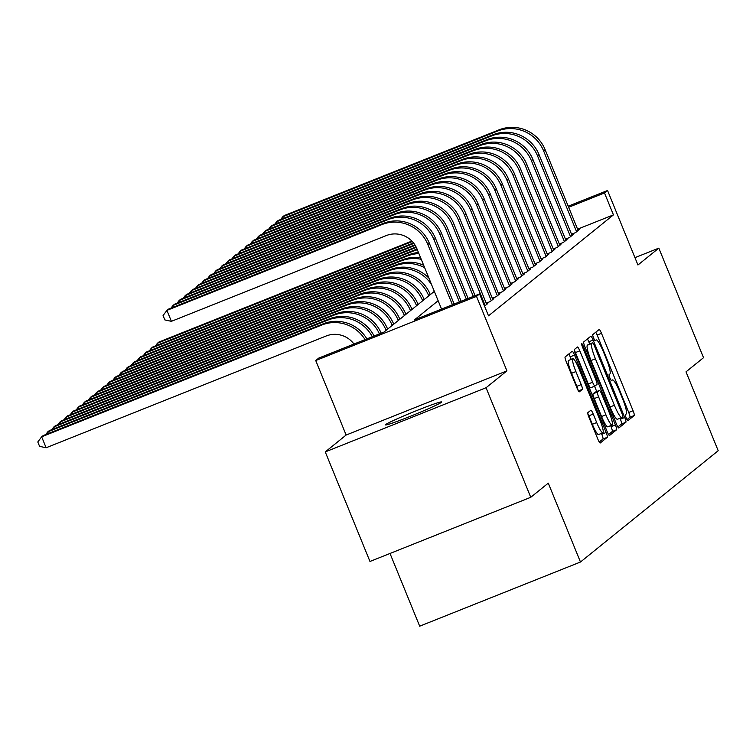 <?xml version="1.0" encoding="UTF-8"?>
<svg xmlns="http://www.w3.org/2000/svg" width="756" height="756" viewBox="0 0 756 756"><rect width="100%" height="100%" fill="white"/><g stroke="black" fill="none" stroke-linecap="round" stroke-linejoin="round"><path stroke-width="1.13" d="M626.233 417.983A3.26 0.51 68.2 0 0 627.858 420.667A3.26 0.51 68.2 0 0 627.877 420.657L634.237 415.516A4.649 0.737 68.2 0 0 633.074 410.735L601.483 333.311A4.649 0.737 68.2 0 0 599.158 329.474A4.649 0.737 68.2 0 0 599.13 329.493L592.77 334.625A3.26 0.51 68.2 0 0 593.583 337.979A3.26 0.51 68.2 0 0 595.208 340.663A3.26 0.51 68.2 0 0 595.227 340.654L596.049 339.983A14.884 2.353 68.2 0 1 596.153 339.926A14.884 2.353 68.2 0 1 603.581 352.201L606.217 358.656A14.884 2.353 68.2 0 1 609.922 373.965L609.1 374.626A3.26 0.51 68.2 0 0 609.903 377.981A3.26 0.51 68.2 0 0 611.528 380.665A3.26 0.51 68.2 0 0 611.557 380.655L612.379 379.985A14.884 2.353 68.2 0 1 612.473 379.928A14.884 2.353 68.2 0 1 619.911 392.203L622.538 398.658A14.884 2.353 68.2 0 1 626.242 413.967L625.42 414.638A3.26 0.51 68.2 0 0 626.233 417.983M441.391 402.324A30.325 1.465 -22.2 0 0 441.655 401.965A30.325 1.465 -22.2 0 0 415.261 411.16A30.325 1.465 -22.2 0 0 385.768 424.522A30.325 1.465 -22.2 0 0 385.503 424.881A30.325 1.465 -22.2 0 0 411.897 415.687A30.325 1.465 -22.2 0 0 441.391 402.324M587.856 412.672A4.649 0.737 68.2 0 0 589.009 417.463L597.873 439.179A4.649 0.737 68.2 0 0 600.198 443.016L607.285 437.299A4.649 0.737 68.2 0 0 606.132 432.508L574.532 355.084A4.649 0.737 68.2 0 0 572.207 351.247L565.119 356.974A4.649 0.737 68.2 0 0 566.272 361.755L576.989 387.998A4.649 0.737 68.2 0 0 579.304 391.835A4.649 0.737 68.2 0 0 579.342 391.816L582.356 389.368A4.649 0.737 68.2 0 0 581.203 384.587L575.892 371.574A12.446 1.966 68.2 0 1 572.878 358.722A12.446 1.966 68.2 0 1 579.096 368.985L599.895 419.958A12.446 1.966 68.2 0 1 602.91 432.81A12.446 1.966 68.2 0 1 596.692 422.547L593.224 414.052A4.649 0.737 68.2 0 0 590.908 410.215A4.649 0.737 68.2 0 0 590.871 410.234L587.856 412.672M530.759 497.297L369.967 561.462L325.26 451.908L486.051 387.743L530.759 497.297L548.28 483.141L580.466 562.02L718.2 450.718L686.013 371.839L703.534 357.683L658.826 248.129L637.951 264.997L607.55 190.503L604.498 192.96L613.447 214.874L488.508 315.828L479.569 293.914L476.526 296.38L315.734 360.546L318.777 358.079L383.963 332.073L434.322 291.372M486.051 387.743L506.926 370.875L476.526 296.38M616.48 424.144A4.649 0.737 68.2 0 0 618.795 427.981A4.649 0.737 68.2 0 0 618.833 427.962L625.892 422.264A4.649 0.737 68.2 0 0 624.73 417.482L593.139 340.049A4.649 0.737 68.2 0 0 590.814 336.212A4.649 0.737 68.2 0 0 590.786 336.231L583.726 341.939A4.649 0.737 68.2 0 0 584.879 346.72L616.48 424.144M608.552 434.502L612.247 431.515L616.584 429.777L609.525 435.484A4.649 0.737 68.2 0 1 609.497 435.503L609.525 435.484M574.352 350.217A4.649 0.737 68.2 0 1 575.448 352.57L579.795 350.831A4.649 0.737 68.2 0 0 577.471 346.995A4.649 0.737 68.2 0 0 577.442 347.013L574.418 349.452A4.649 0.737 68.2 0 0 575.581 354.243L607.172 431.667A4.649 0.737 68.2 0 0 609.497 435.503M579.795 350.831L592.61 382.234A4.649 0.737 68.2 0 0 594.934 386.07A4.649 0.737 68.2 0 0 594.963 386.051L596.966 384.435A4.649 0.737 68.2 0 0 595.813 379.644L582.47 346.957A3.26 0.51 68.2 0 1 581.685 343.593A3.26 0.51 68.2 0 1 583.311 346.276L615.431 424.995A4.649 0.737 68.2 0 1 616.584 429.777M658.826 248.129L634.955 257.654M571.527 234.218L575.533 232.621L579.19 229.663L577.971 230.145M565.441 239.142L569.448 237.545L573.095 234.587L571.876 235.078M559.345 244.065L563.352 242.468L567.009 239.51L565.79 240.002M553.25 248.989L557.257 247.392L560.914 244.434L559.695 244.925M547.155 253.912L551.162 252.315L554.819 249.357L553.6 249.849M541.06 258.835L545.067 257.238L548.724 254.281L547.505 254.772M534.965 263.759L538.971 262.162L542.628 259.214L541.409 259.695M528.869 268.692L532.876 267.085L536.533 264.137L535.314 264.619M522.774 273.615L526.781 272.009L530.438 269.06L529.219 269.542M516.679 278.539L520.686 276.942L524.343 273.984L523.124 274.466M510.583 283.462L514.6 281.865L518.247 278.907L517.028 279.399M504.498 288.386L508.505 286.789L512.162 283.831L510.943 284.322M498.402 293.309L502.409 291.712L506.066 288.754L504.847 289.246M492.307 298.233L496.314 296.635L499.971 293.678L498.752 294.169M486.212 303.156L490.219 301.559L493.876 298.601L492.657 299.092M484.558 306.133L487.781 303.534L486.562 304.016M613.447 214.874L577.584 229.181M390.011 553.468L419.684 626.185L580.466 562.02M506.926 370.875L346.135 435.04L325.26 451.908M346.135 435.04L315.734 360.546M438.14 300.727L414.382 319.93L479.569 293.914M604.498 192.96L568.635 207.276M568.2 206.199L607.55 190.503M626.989 419.599L629.89 417.255A4.649 0.737 68.2 0 0 628.727 412.474L597.136 335.04A4.649 0.737 68.2 0 0 595.756 332.215M589.671 343.942L588.792 341.788A4.649 0.737 68.2 0 0 587.412 338.953M617.85 426.979L621.545 423.993A4.649 0.737 68.2 0 0 620.383 419.211L619.996 418.257M622.774 416.773A3.26 0.51 68.2 0 0 621.961 413.428L594.225 345.464A3.26 0.51 68.2 0 0 592.6 342.78A3.26 0.51 68.2 0 0 592.581 342.789L591.712 343.489A14.884 2.353 68.2 0 0 595.416 358.798L614.373 405.254A14.884 2.353 68.2 0 0 621.81 417.529A14.884 2.353 68.2 0 0 621.904 417.473L622.774 416.773M592.6 342.78L588.262 344.509A3.26 0.51 68.2 0 0 588.262 344.509A3.26 0.51 68.2 0 0 588.234 344.519L592.581 342.789M617.558 419.211A14.884 2.353 68.2 0 1 617.463 419.268A14.884 2.353 68.2 0 1 610.026 406.993L591.069 360.536A14.884 2.353 68.2 0 1 587.365 345.227L588.234 344.519M575.448 352.57L588.262 383.963A4.649 0.737 68.2 0 0 590.587 387.8A4.649 0.737 68.2 0 0 590.616 387.781L594.896 386.08M594.556 386.221L596.72 391.523M610.65 425.666L611.084 426.734L615.431 424.995M605.906 414.817A12.446 1.966 68.2 0 0 612.124 425.08A12.446 1.966 68.2 0 0 609.109 412.228L601.776 394.273A4.649 0.737 68.2 0 0 599.461 390.436A4.649 0.737 68.2 0 0 599.423 390.455L597.42 392.071A4.649 0.737 68.2 0 0 598.582 396.853L605.906 414.817L601.559 416.547A12.446 1.966 68.2 0 0 607.777 426.809L612.124 425.08M595.142 392.156A4.649 0.737 68.2 0 0 595.114 392.166A4.649 0.737 68.2 0 0 595.076 392.184L599.423 390.455M601.559 416.547L594.235 398.592A4.649 0.737 68.2 0 1 593.073 393.81L595.076 392.184M612.247 431.515A4.649 0.737 68.2 0 0 611.084 426.734M602.91 432.81L598.563 434.539A12.446 1.966 68.2 0 1 592.345 424.277L588.877 415.791A4.649 0.737 68.2 0 0 587.781 413.428M572.878 358.722L568.531 360.461A12.446 1.966 68.2 0 0 571.545 373.313L575.892 371.574M578.085 390.351A4.649 0.737 68.2 0 0 576.856 386.325L571.545 373.313M571.234 359.383L570.185 356.823A4.649 0.737 68.2 0 0 568.814 353.988M599.253 442.014L602.938 439.028A4.649 0.737 68.2 0 0 601.785 434.246L601.436 433.396M412.303 241.523L157.437 343.243L158.968 342.014L411.878 241.079M155.462 345.898L157.437 343.243L158.099 344.849M499.13 129.815L497.609 131.043L282.716 216.811L284.237 215.573L499.13 129.815A35.541 35.05 51.1 0 1 545.133 149.669L578.132 230.523M497.609 131.043A35.541 35.05 51.1 0 1 543.611 150.907L576.601 231.752M280.731 219.467L282.716 216.811L283.368 218.418M413.872 243.394L151.351 348.166L152.873 346.938L413.504 242.922M149.367 350.822L151.351 348.166L152.003 349.773M415.205 245.35L145.256 353.09L146.777 351.861L414.893 244.85M143.271 355.755L145.256 353.09L145.908 354.696M416.329 247.401L139.161 358.013L140.682 356.785L416.065 246.881M137.176 360.678L139.161 358.013L139.813 359.62M414.666 249.934L413.145 251.162L133.065 362.937L134.587 361.708L414.666 249.934A35.541 35.05 51.1 0 1 417.066 249.074M413.145 251.162A35.541 35.05 51.1 0 1 417.35 249.782M131.081 365.602L133.065 362.937L133.718 364.543M493.035 134.738L491.513 135.967L276.62 221.735L278.142 220.497L493.035 134.738A35.541 35.05 51.1 0 1 539.037 154.593L572.037 235.447M491.513 135.967A35.541 35.05 51.1 0 1 537.516 155.831L570.506 236.675M274.636 224.39L276.62 221.735L277.272 223.341M486.94 139.662L485.418 140.89L270.525 226.658L272.047 225.43L486.94 139.662A35.541 35.05 51.1 0 1 532.942 159.525L565.942 240.37M485.418 140.89A35.541 35.05 51.1 0 1 531.421 160.754L564.42 241.608M268.541 229.314L270.525 226.658L271.177 228.265M480.844 144.585L479.323 145.823L264.43 231.582L265.951 230.353L480.844 144.585A35.541 35.05 51.1 0 1 526.847 164.449L559.846 245.294M479.323 145.823A35.541 35.05 51.1 0 1 525.325 165.677L558.325 246.532M262.455 234.237L264.43 231.582L265.082 233.188M474.749 149.508L473.228 150.746L258.335 236.505L259.856 235.277L474.749 149.508A35.541 35.05 51.1 0 1 520.752 169.372L553.751 250.227M473.228 150.746A35.541 35.05 51.1 0 1 519.23 170.601L552.23 251.455M256.36 239.161L258.335 236.505L258.996 238.112M408.571 254.857L407.049 256.086L126.97 367.86L128.492 366.632L408.571 254.857A35.541 35.05 51.1 0 1 418.465 252.504M407.049 256.086A35.541 35.05 51.1 0 1 418.918 253.619M124.986 370.525L126.97 367.86L127.622 369.476M468.654 154.432L467.132 155.67L252.239 241.429L253.77 240.2L468.654 154.432A35.541 35.05 51.1 0 1 514.666 174.296L547.656 255.15M467.132 155.67A35.541 35.05 51.1 0 1 513.135 175.524L546.134 256.378M250.264 244.094L252.239 241.429L252.901 243.035M402.475 259.78L400.954 261.009L120.875 372.793L122.396 371.555L402.475 259.78A35.541 35.05 51.1 0 1 420.572 257.683M400.954 261.009A35.541 35.05 51.1 0 1 421.243 259.308M118.9 375.448L120.875 372.793L121.536 374.4M462.559 159.365L461.037 160.593L246.144 246.352L247.675 245.124L462.559 159.365A35.541 35.05 51.1 0 1 508.571 179.219L541.561 260.073M461.037 160.593A35.541 35.05 51.1 0 1 507.04 180.448L540.039 261.302M244.169 249.017L246.144 246.352L246.806 247.959M396.38 264.704L394.859 265.932L114.78 377.716L116.301 376.479L396.38 264.704A35.541 35.05 51.1 0 1 423.672 265.271M394.859 265.932A35.541 35.05 51.1 0 1 424.683 267.747M112.805 380.372L114.78 377.716L115.441 379.323M456.473 164.288L454.942 165.517L240.058 251.275L241.58 250.047L456.473 164.288A35.541 35.05 51.1 0 1 502.475 184.143L535.465 264.997M454.942 165.517A35.541 35.05 51.1 0 1 500.954 185.371L533.944 266.225M238.074 253.94L240.058 251.275L240.71 252.882M390.285 269.627L388.764 270.856L108.684 382.64L110.215 381.402L390.285 269.627A35.541 35.05 51.1 0 1 428.935 278.17M388.764 270.856A35.541 35.05 51.1 0 1 431.581 284.634M106.709 385.295L108.684 382.64L109.346 384.246M450.378 169.212L448.847 170.44L233.963 256.199L235.485 254.97L450.378 169.212A35.541 35.05 51.1 0 1 496.38 189.066L529.37 269.92M448.847 170.44A35.541 35.05 51.1 0 1 494.859 190.304L527.849 271.149M231.979 258.864L233.963 256.199L234.615 257.815M430.287 294.632L430.202 294.415A35.541 35.05 51.1 0 0 384.19 274.551L104.12 386.335L102.589 387.563L382.668 275.789A35.541 35.05 51.1 0 1 428.671 295.643L428.765 295.87M100.614 390.219L102.589 387.563L103.251 389.17M444.282 174.135L442.761 175.364L227.868 261.132L229.389 259.894L444.282 174.135A35.541 35.05 51.1 0 1 490.285 193.99L523.275 274.844M442.761 175.364A35.541 35.05 51.1 0 1 488.763 195.228L521.753 276.072M225.883 263.787L227.868 261.132L228.52 262.738M424.192 299.565L424.107 299.338A35.541 35.05 51.1 0 0 378.094 279.474L98.025 391.258L96.503 392.487L376.573 280.712A35.541 35.05 51.1 0 1 422.576 300.567L422.67 300.793M94.519 395.142L96.503 392.487L97.155 394.093M438.187 179.059L436.666 180.287L221.773 266.055L223.294 264.817L438.187 179.059A35.541 35.05 51.1 0 1 484.19 198.913L517.189 279.767M436.666 180.287A35.541 35.05 51.1 0 1 482.668 200.151L515.658 280.996M219.788 268.711L221.773 266.055L222.425 267.662M418.096 304.488L418.011 304.262A35.541 35.05 51.1 0 0 372.009 284.407L91.93 396.182L90.408 397.41L370.478 285.636A35.541 35.05 51.1 0 1 416.49 305.49L416.575 305.717M88.424 400.075L90.408 397.41L91.06 399.017M432.092 183.982L430.57 185.211L215.677 270.979L217.199 269.75L432.092 183.982A35.541 35.05 51.1 0 1 478.094 203.846L511.094 284.691M430.57 185.211A35.541 35.05 51.1 0 1 476.573 205.074L509.563 285.929M213.693 273.634L215.677 270.979L216.329 272.585M412.011 309.412L411.916 309.185A35.541 35.05 51.1 0 0 365.913 289.331L85.834 401.105L84.313 402.334L364.383 290.559A35.541 35.05 51.1 0 1 410.395 310.414L410.48 310.64M82.328 404.999L84.313 402.334L84.965 403.94M425.997 188.905L424.475 190.143L209.582 275.902L211.104 274.674L425.997 188.905A35.541 35.05 51.1 0 1 471.999 208.769L504.999 289.614M424.475 190.143A35.541 35.05 51.1 0 1 470.478 209.998L503.477 290.852M207.598 278.558L209.582 275.902L210.234 277.509M419.901 193.829L418.38 195.067L203.487 280.826L205.008 279.597L419.901 193.829A35.541 35.05 51.1 0 1 465.904 213.693L498.903 294.547M418.38 195.067A35.541 35.05 51.1 0 1 464.382 214.921L497.382 295.776M201.512 283.481L203.487 280.826L204.148 282.432M413.806 198.752L412.285 199.99L197.392 285.749L198.913 284.521L413.806 198.752A35.541 35.05 51.1 0 1 459.818 218.616L492.808 299.47M412.285 199.99A35.541 35.05 51.1 0 1 458.287 219.845L491.287 300.699M195.417 288.414L197.392 285.749L198.053 287.356M405.915 314.335L405.821 314.109A35.541 35.05 51.1 0 0 359.818 294.254L79.739 406.029L78.218 407.257L358.287 295.483A35.541 35.05 51.1 0 1 404.299 315.346L404.384 315.564M76.233 409.922L78.218 407.257L78.87 408.864M399.82 319.259L399.726 319.032A35.541 35.05 51.1 0 0 353.723 299.178L73.644 410.952L72.122 412.181L352.201 300.406A35.541 35.05 51.1 0 1 398.204 320.27L398.299 320.487M70.138 414.846L72.122 412.181L72.774 413.797M393.725 324.182L393.63 323.955A35.541 35.05 51.1 0 0 347.628 304.101L67.549 415.876L66.027 417.114L346.106 305.329A35.541 35.05 51.1 0 1 392.109 325.193L392.203 325.411M64.052 419.769L66.027 417.114L66.689 418.72M407.711 203.685L406.189 204.914L191.296 290.673L192.827 289.444L407.711 203.685A35.541 35.05 51.1 0 1 453.723 223.54L486.713 304.394M406.189 204.914A35.541 35.05 51.1 0 1 452.192 224.768L485.191 305.622M189.321 293.337L191.296 290.673L191.958 292.279M387.63 329.106L387.535 328.888A35.541 35.05 51.1 0 0 341.532 309.024L61.453 420.799L59.932 422.037L340.011 310.253A35.541 35.05 51.1 0 1 386.014 330.117L386.108 330.344M57.957 424.692L59.932 422.037L60.593 423.643M401.616 208.609L400.094 209.837L185.201 295.596L186.732 294.368L401.616 208.609A35.541 35.05 51.1 0 1 447.628 228.463L475.07 295.709M400.094 209.837A35.541 35.05 51.1 0 1 446.097 229.692L473.322 296.409M183.226 298.261L185.201 295.596L185.863 297.202M335.437 313.948L333.916 315.176L53.837 426.96L55.368 425.722L335.437 313.948A35.541 35.05 51.1 0 1 381.185 333.179M333.916 315.176A35.541 35.05 51.1 0 1 379.427 333.878M51.862 429.616L53.837 426.96L54.498 428.567M395.53 213.532L393.999 214.761L179.115 300.519L180.637 299.291L395.53 213.532A35.541 35.05 51.1 0 1 441.532 233.387L468.096 298.488M393.999 214.761A35.541 35.05 51.1 0 1 440.011 234.625L466.357 299.187M177.131 303.184L179.115 300.519L179.767 302.135M329.342 318.871L327.82 320.109L47.741 431.884L49.272 430.655L329.342 318.871A35.541 35.05 51.1 0 1 374.097 336.004M327.82 320.109A35.541 35.05 51.1 0 1 372.311 336.722M45.766 434.539L47.741 431.884L48.403 433.49M389.435 218.456L387.904 219.684L173.02 305.452L174.541 304.214L389.435 218.456A35.541 35.05 51.1 0 1 435.437 238.31L461.132 301.275M387.904 219.684A35.541 35.05 51.1 0 1 433.916 239.548L459.383 301.965M171.036 308.108L173.02 305.452L173.672 307.059M353.959 344.046A23.691 23.37 -128.9 0 0 326.195 335.985L46.125 447.76L39.586 446.361L37.8 441.976L41.656 436.807L321.725 325.033A35.541 35.05 51.1 0 1 365.053 339.614M46.125 447.76L41.656 436.807L43.177 435.579L323.247 323.795A35.541 35.05 51.1 0 1 366.877 338.886M383.339 223.379L381.818 224.608L166.925 310.376L168.446 309.138L383.339 223.379A35.541 35.05 51.1 0 1 429.342 243.243L454.158 304.054M381.818 224.608A35.541 35.05 51.1 0 1 427.82 244.471L452.419 304.753M441.551 309.081L416.953 248.809A23.691 23.37 -128.9 0 0 386.288 235.57L171.395 321.328L164.865 319.93L163.069 315.545L166.925 310.376L171.395 321.328M611.207 380.457L612.379 379.985M597.136 335.04L601.483 333.311M628.727 412.474L633.074 410.735M629.89 417.255L634.237 415.516M588.792 341.788L593.139 340.049M620.383 419.211L624.73 417.482M621.545 423.993L625.892 422.264M587.365 345.227L591.712 343.489M591.069 360.536L595.416 358.798M610.026 406.993L614.373 405.254M588.262 383.963L592.61 382.234M582.356 346.664L583.311 346.276M593.073 393.81L597.42 392.071M594.235 398.592L598.582 396.853M588.877 415.791L593.224 414.052M592.345 424.277L596.692 422.547M576.856 386.325L581.203 384.587M578.425 390.937L582.356 389.368M570.185 356.823L574.532 355.084M601.785 434.246L606.132 432.508M602.938 439.028L607.285 437.299M545.133 149.669L543.611 150.907M539.037 154.593L537.516 155.831M532.942 159.525L531.421 160.754M526.847 164.449L525.325 165.677M520.752 169.372L519.23 170.601M514.666 174.296L513.135 175.524M508.571 179.219L507.04 180.448M502.475 184.143L500.954 185.371M496.38 189.066L494.859 190.304M430.202 294.415L428.671 295.643M384.19 274.551L382.668 275.789M490.285 193.99L488.763 195.228M424.107 299.338L422.576 300.567M378.094 279.474L376.573 280.712M484.19 198.913L482.668 200.151M418.011 304.262L416.49 305.49M372.009 284.407L370.478 285.636M478.094 203.846L476.573 205.074M411.916 309.185L410.395 310.414M365.913 289.331L364.383 290.559M471.999 208.769L470.478 209.998M465.904 213.693L464.382 214.921M459.818 218.616L458.287 219.845M405.821 314.109L404.299 315.346M359.818 294.254L358.287 295.483M399.726 319.032L398.204 320.27M353.723 299.178L352.201 300.406M393.63 323.955L392.109 325.193M347.628 304.101L346.106 305.329M453.723 223.54L452.192 224.768M387.535 328.888L386.014 330.117M341.532 309.024L340.011 310.253M447.628 228.463L446.097 229.692M441.532 233.387L440.011 234.625M435.437 238.31L433.916 239.548M323.247 323.795L321.725 325.033M429.342 243.243L427.82 244.471M611.198 380.438L612.473 379.928M617.463 419.268L621.81 417.529M590.587 387.8L594.934 386.07M595.114 392.166L599.461 390.436"/></g></svg>
